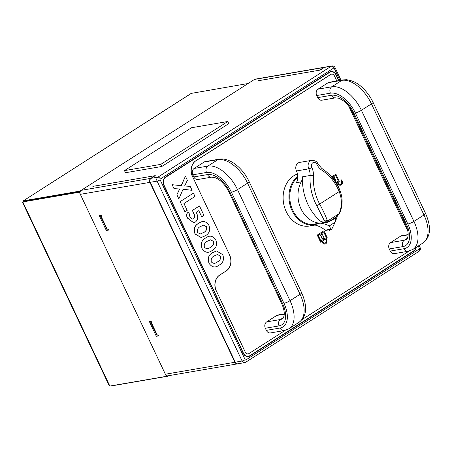 <?xml version="1.0" encoding="UTF-8"?>
<svg xmlns="http://www.w3.org/2000/svg" width="452" height="452" viewBox="0 0 452 452"><rect width="100%" height="100%" fill="white"/><g stroke="black" fill="none" stroke-linecap="round" stroke-linejoin="round"><path stroke-width="0.68" d="M161.805 166.483L228.78 123.622L227.78 121.503L191.456 127.752L124.481 170.613L125.481 172.732L161.805 166.483L160.805 164.37L227.78 121.503M124.481 170.613L160.805 164.37M109.83 386.059L22.798 201.931L22.6 202.485L109.068 385.403L109.83 386.059L166.37 376.335L79.332 192.207L80.173 191.676L23.634 201.394L22.798 201.931L79.332 192.207M23.967 201.874L23.464 200.812L80.004 191.089L248.108 83.507L191.173 93.406L23.289 200.852L23.244 201.648M80.004 191.089L80.219 191.546M191.569 93.231L23.289 200.852M167.325 375.821L167.539 376.273L111 385.997M167.539 376.273L168.364 375.748M166.37 376.335L167.206 375.798M336.028 217.333A31.713 25.758 80.2 0 0 335.135 222.198L329.265 225.955L331.107 229.475L325.932 230.367A1.192 0.966 -99.8 0 1 325.225 230.164A31.713 25.758 80.2 0 0 311.541 224.559A26.222 21.295 80.2 0 1 292.806 210.293A26.222 21.295 80.2 0 1 297.772 177.077A26.222 21.295 80.2 0 0 292.806 210.293A26.222 21.295 80.2 0 0 319.62 223.169M297.461 173.941A26.821 21.781 80.2 0 0 286.218 211.621A26.821 21.781 80.2 0 0 309.597 225.994L314.993 225.068A26.821 21.781 -99.8 0 1 292.043 210.621A26.821 21.781 -99.8 0 1 297.755 176.116M329.265 225.955A31.713 25.758 80.2 0 0 319.767 223.147A26.222 21.295 80.2 0 1 301.026 208.875A26.222 21.295 80.2 0 1 301.185 181.873A11.396 9.255 -99.8 0 0 302.552 176.794A47.353 38.46 80.2 0 0 307.953 204.445A47.353 38.46 80.2 0 0 320.813 221.39L324.417 220.768A2.384 1.983 -20.5 0 0 327.135 220.062L327.638 220.988A2.384 2.141 131.2 0 1 325.536 221.932L324.417 220.768L316.677 205.502A47.353 38.46 -99.8 0 1 315.49 203.146A47.353 38.46 -99.8 0 1 310.089 175.495A2.384 0.379 3.1 0 1 313.411 175.579A44.968 36.522 80.2 0 0 318.536 201.841A44.968 36.522 80.2 0 0 319.66 204.078C323.197 210.666 325.689 215.994 327.135 220.062M339.627 189.964A26.222 21.295 80.2 0 0 337.864 185.303A26.222 21.295 80.2 0 0 330.248 175.517M337.203 215.892L338.864 213.807L327.638 220.988L328.937 221.186L332.954 219.271L337.203 215.892A2.384 0.667 46.6 0 1 337.164 216.299L339.215 213.723L340.243 211.638C342.141 205.926 341.983 204.304 342.113 201.479C342.204 197.072 340.678 192.19 340.023 190.897A2.384 0.373 -22.6 0 1 339.192 191.58A44.968 36.522 80.2 0 0 321.858 170.172A13.775 11.187 -99.8 0 1 316.858 164.319A3.576 2.904 80.2 0 0 312.846 162.754A3.576 2.904 80.2 0 0 311.835 167.534A13.775 11.187 -99.8 0 1 313.411 175.579M339.215 213.723A2.384 0.565 31.5 0 1 338.864 213.807L339.701 212.022A2.384 1.034 20.4 0 0 340.243 211.638M339.701 212.022C342.085 205.502 341.915 198.682 339.192 191.58L319.66 204.078A2.384 0.525 -28.1 0 1 316.677 205.502M328.937 221.186A2.384 1.808 73.4 0 1 327.943 222.141L327.943 222.141A2.384 1.808 73.4 0 1 327.819 222.175L332.565 219.949L337.164 216.299M325.225 230.164L330.728 229.22C331.096 229.689 331.587 229.379 332.203 228.277L335.135 222.198M327.423 222.265L325.107 222.661A7.153 5.808 -99.8 0 1 320.813 221.39M327.819 222.175L325.536 221.932M301.185 181.873L296.388 182.698A11.396 9.255 80.2 0 0 296.455 170.963A5.961 4.842 -99.8 0 1 299.631 162.415L311.97 160.29A5.961 4.842 -99.8 0 0 308.789 168.845A2.384 0.452 -25.3 0 0 311.835 167.534M336.215 182.28L338.288 180.953L335.661 175.399L332.429 177.472M335.633 181.382A1.492 1.209 80.2 0 0 334.887 179.178L334.361 177.263L333.045 178.111M318.259 235.469L320.745 241.046L326.327 237.543L323.7 231.983L318.259 235.469L320.886 241.023M322.926 235.763L322.4 233.853L320.31 235.193L321.417 236.729A1.492 1.209 80.2 0 0 322.316 238.577A1.492 1.209 80.2 0 0 323.785 237.639A1.492 1.209 80.2 0 0 322.926 235.763L322.276 233.927M325.355 242.984A2.085 1.695 80.2 0 0 325.948 240.198L325.446 239.136L322.513 241.012L323.016 242.074A2.085 1.695 80.2 0 0 324.835 243.187A2.085 1.695 80.2 0 0 325.355 242.984M322.513 241.012L322.881 242.097A2.085 1.695 80.2 0 0 324.7 243.216A2.085 1.695 80.2 0 0 324.768 243.199M324.915 244.08A2.978 2.418 80.2 0 0 325.593 243.803A2.978 2.418 80.2 0 0 326.434 239.82L325.937 238.758L327.327 237.933L323.954 230.791L317.253 235.074L320.632 242.221L321.886 241.413L322.389 242.475A2.978 2.418 80.2 0 0 324.988 244.069A2.978 2.418 80.2 0 0 325.734 243.781A2.978 2.418 80.2 0 0 326.576 239.797M340.435 185.218A2.978 2.418 80.2 0 0 341.113 184.941A2.978 2.418 80.2 0 0 341.955 180.958L341.593 179.873L340.966 180.275L341.463 181.331A2.085 1.695 80.2 0 1 340.876 184.122A2.085 1.695 80.2 0 1 338.537 183.207L338.034 182.15L339.294 181.348L335.915 174.206L331.785 176.845M336.667 183.026L337.407 182.552L337.91 183.608A2.978 2.418 80.2 0 0 340.509 185.207A2.978 2.418 80.2 0 0 341.249 184.919A2.978 2.418 80.2 0 0 342.096 180.93M326.073 238.735L327.327 237.933M336.819 80.959L334.435 75.913A3.277 2.661 -99.8 0 0 331.576 74.156A3.277 2.661 -99.8 0 0 330.757 74.478L330.621 74.501A3.277 2.661 -99.8 0 1 331.44 74.179A3.277 2.661 -99.8 0 1 331.508 74.168M409.111 251.063L302.038 319.592M285.206 330.361L248.956 353.56A3.277 2.661 -99.8 0 1 248.137 353.882A3.277 2.661 -99.8 0 1 245.278 352.125L245.142 352.148A3.277 2.661 -99.8 0 0 247.995 353.905A3.277 2.661 -99.8 0 0 248.063 353.893M216.389 291.015L216.254 291.037A11.921 9.678 80.2 0 1 219.621 275.098L226.113 270.946A11.921 9.678 -99.8 0 0 229.48 255.007L229.616 254.984A11.921 9.678 -99.8 0 1 226.249 270.923L219.757 275.076A11.921 9.678 80.2 0 0 216.389 291.015L245.278 352.125M348.763 106.231L407.845 231.209M330.757 74.478L195.97 160.737A11.921 9.678 -99.8 0 0 192.603 176.675L229.616 254.984M328.723 229.887A0.893 0.729 80.2 0 0 329.932 230.249A42.013 34.126 80.2 0 0 330.468 229.588M335.181 221.796A42.013 34.126 80.2 0 0 337.277 216.192M192.603 176.675L192.467 176.704A11.921 9.678 -99.8 0 1 195.835 160.759L195.97 160.737M330.621 74.501L195.835 160.759M172.127 184.687L181.275 185.704L185.433 176.218L187.377 180.337L184.608 185.998L190.23 186.365L192.1 190.326L183.077 189.241L178.845 198.908L176.89 194.767L179.738 188.987L173.992 188.631L172.105 184.648M181.156 185.693L185.433 176.218M183.06 189.281L192.1 190.326M173.992 188.631L179.738 188.987M179.602 189.009L176.89 194.767M180.139 201.637L193.428 193.134L194.993 196.445L183.953 203.513L187.184 210.361L184.941 211.796L180.139 201.637L193.428 193.134M193.62 218.898C194.998 217.299 195.004 215.384 193.631 213.158L192.354 210.462L199.468 205.909L203.959 215.406L201.711 216.841L198.79 210.66L196.168 212.338C198.405 216.282 198.168 219.514 195.45 222.039L193.705 222.746L187.704 218.158C186.461 216.112 186.41 214.316 187.552 212.768L189.004 212.604L189.8 216.412C190.665 218.565 191.936 219.389 193.62 218.898L193.484 218.921C194.863 217.322 194.863 215.406 193.49 213.18L193.631 213.158M192.354 210.462L199.468 205.909M187.552 212.768L187.416 212.79C186.275 214.338 186.32 216.135 187.569 218.18L187.704 218.158M187.569 218.18L193.637 222.757M197.434 232.548L200.422 233.944L203.581 232.554C206.005 231.497 207.027 229.565 206.643 226.757L203.592 225.164L200.49 226.52C197.959 227.616 196.936 229.627 197.434 232.548M203.524 225.175L206.502 226.78C206.886 229.588 205.869 231.52 203.445 232.577L200.355 233.955M198.874 223.237C202.733 220.361 206.084 221.079 208.914 225.384C210.474 230.221 209.265 233.684 205.276 235.786L201.213 237.509L195.179 233.972C193.484 228.978 194.716 225.401 198.874 223.237L198.739 223.26C194.575 225.424 193.343 229 195.044 233.995L195.179 233.972M195.044 233.995L201.146 237.526M213.576 241.424L210.525 239.831L207.423 241.187C204.892 242.289 203.875 244.295 204.366 247.221C206.315 249.092 208.361 249.092 210.513 247.227C212.937 246.165 213.96 244.233 213.576 241.424L213.44 241.453C213.824 244.255 212.802 246.187 210.378 247.25L210.513 247.227M210.457 239.848L213.44 241.453M205.807 237.91C209.671 235.034 213.016 235.746 215.853 240.052C217.412 244.888 216.197 248.357 212.208 250.453C208.378 253.402 205.01 252.798 202.112 248.64C200.417 243.645 201.648 240.068 205.807 237.91M220.508 256.098L217.463 254.504L214.361 255.86C211.824 256.956 210.807 258.968 211.299 261.889C213.248 263.759 215.299 263.765 217.446 261.894C219.875 260.832 220.892 258.9 220.508 256.098L217.389 254.516M212.745 252.578L216.587 250.95L222.785 254.719C224.345 259.555 223.13 263.024 219.141 265.126C215.31 268.07 211.948 267.471 209.05 263.313C207.349 258.318 208.581 254.736 212.745 252.578L216.519 250.962M338.701 80.637L335.972 74.868A5.661 4.599 80.2 0 0 331.033 71.828L330.005 72.009A5.661 4.599 80.2 0 0 329.446 72.15M331.033 71.828A5.661 4.599 80.2 0 0 329.621 72.382L165.534 177.399A5.661 4.599 80.2 0 0 163.935 184.97L243.464 353.221A5.661 4.599 80.2 0 0 248.402 356.255A5.661 4.599 80.2 0 0 249.815 355.701L413.902 250.69A5.661 4.599 80.2 0 0 416.015 247.43M246.803 356.487A5.661 4.599 80.2 0 0 247.374 356.43L248.402 356.255M408.145 234.605L401.834 235.69A4.769 3.87 80.2 0 0 400.636 236.153L390.59 242.583A4.769 3.87 80.2 0 0 389.245 248.962L390.245 251.075A4.769 3.87 80.2 0 0 394.404 253.634L408.105 251.278L412.857 249.453L422.902 243.023A29.798 16.447 57.4 0 0 423.976 214.977A4.769 0.898 -25.3 0 0 425.541 213.412C430.411 224.633 432.078 236.04 422.902 243.023M335.576 97.841L338.616 98.214C341.938 99.728 344.198 101.175 345.39 102.553C348.492 105.469 351.023 108.966 352.984 113.045A4.769 0.898 -25.3 0 0 353.944 113.147A22.645 12.498 57.4 0 0 331.423 95.282A4.769 3.87 -99.8 0 0 335.576 97.841L321.875 100.197A4.769 3.87 -99.8 0 1 317.716 97.638L316.716 95.525A4.769 3.87 -99.8 0 1 318.061 89.146L328.107 82.716A4.769 3.87 -99.8 0 1 329.299 82.253L343.006 79.897L346.531 79.721C352.368 80.529 357.396 82.936 361.623 86.948C366.346 91.185 370.148 96.304 373.024 102.305L425.541 213.412M193.812 176.935A4.769 3.87 80.2 0 0 197.97 179.489L211.677 177.133A4.769 3.87 80.2 0 1 207.519 174.579L193.812 176.935L192.812 174.817A4.769 3.87 80.2 0 1 194.162 168.443L204.208 162.014A4.769 3.87 80.2 0 1 205.4 161.55L219.107 159.189A4.769 3.87 80.2 0 0 217.915 159.658L207.869 166.087A4.769 3.87 80.2 0 0 206.519 172.461L192.812 174.817M284.206 330.57L288.958 328.751A29.798 16.447 -122.6 0 0 290.026 300.704A4.769 0.898 154.7 0 1 283.935 303.32A25.029 13.814 -122.6 0 1 280.048 328.016A4.769 3.87 -99.8 0 0 284.206 330.57L270.499 332.926A4.769 3.87 -99.8 0 1 266.347 330.372L265.341 328.259A4.769 3.87 -99.8 0 1 266.691 321.88L276.737 315.451A4.769 3.87 -99.8 0 1 277.929 314.987L284.246 313.897M220.576 331.892A6.554 5.322 -99.8 0 1 220.808 331.598M154.143 176.359L154.239 175.817L94.27 186.128L92.75 186.783L93.598 186.241L155.273 175.636L151.081 178.32L157.934 177.139A2.384 1.316 57.4 0 1 160.302 179.02L333.599 68.116A0.593 0.486 -99.8 0 1 334.265 68.376A2.384 0.452 154.7 0 0 335.051 67.591C334.395 66.354 333.373 65.806 331.971 65.941A2.978 2.418 80.2 0 0 331.226 66.235L157.934 177.139A2.978 2.418 80.2 0 0 157.093 181.128L150.239 182.303L235.272 362.199L242.125 361.018A2.978 2.418 80.2 0 0 244.724 362.617L237.871 363.792A2.978 2.418 -99.8 0 1 235.272 362.199M154.239 175.817L154.415 176.19M324.948 67.156A2.978 2.418 -99.8 0 0 324.779 67.178A2.978 2.418 -99.8 0 0 324.033 67.472L319.163 70.275M324.779 67.178L255.216 79.145A2.978 2.418 80.2 0 0 254.47 79.433L81.179 190.343A2.978 2.418 80.2 0 0 80.337 194.326L165.37 374.216A2.978 2.418 80.2 0 0 167.969 375.815L237.526 363.854A2.978 2.418 80.2 0 0 237.695 363.815M102.022 215.949L100.836 216.152A2.384 0.452 -25.3 0 0 100.706 216.435A2.384 0.452 -25.3 0 0 101.186 216.485L101.87 216.367A0.593 0.328 -122.6 0 0 101.367 215.31L99.316 215.66L106.316 230.475L108.373 230.124A0.593 0.328 -122.6 0 0 107.87 229.068L107.186 229.181A2.384 0.452 154.7 0 1 106.706 229.13L100.706 216.435M108.525 229.706L107.152 229.944L106.802 229.198M100.711 216.316L100.321 215.491M107.152 229.944L106.316 230.475M158.545 335.525L156.335 336.294L158.392 335.943A0.593 0.328 -122.6 0 0 157.889 334.887L157.206 335A2.384 0.452 154.7 0 1 156.725 334.949L150.725 322.253A2.384 0.452 -25.3 0 0 151.205 322.304L151.889 322.186A0.593 0.328 -122.6 0 0 151.392 321.129L149.335 321.479L156.335 336.294M152.041 321.767L150.855 321.971A2.384 0.452 -25.3 0 0 150.725 322.253M157.172 335.763L156.821 335.011M150.731 322.135L150.341 321.31M150.183 182.179L149.894 182.365A2.978 2.418 80.2 0 1 150.736 178.376L154.087 176.235M235.215 362.075L234.927 362.255L149.894 182.365L80.337 194.326M165.37 374.216L234.927 362.255A2.978 2.418 80.2 0 0 237.526 363.854M231.125 354.21L231.469 354.153M225.864 343.079L226.153 342.898M226.119 342.831A6.554 5.322 -99.8 0 1 225.78 342.904M247.933 356.605A5.961 4.842 80.2 0 0 248.916 356.142L248.962 356.114M338.949 80.592L336.181 74.733A5.961 4.842 80.2 0 0 329.491 72.122L165.409 177.133A5.961 4.842 80.2 0 0 163.726 185.105L243.255 353.357A5.961 4.842 80.2 0 0 248.453 356.549A5.961 4.842 80.2 0 0 249.945 355.967L414.026 250.956A5.961 4.842 80.2 0 0 416.303 247.25M333.599 68.116A2.384 1.316 -122.6 0 0 331.226 66.235L324.372 67.41A2.978 2.418 -99.8 0 1 325.118 67.122L331.971 65.941M319.157 70.269L259.194 80.58L259.346 80.162L258.499 80.705L320.18 70.1L324.372 67.41M150.239 182.303A2.978 2.418 -99.8 0 1 151.081 178.32M224.785 340.797A5.961 4.842 80.2 0 0 224.983 340.435M222.175 334.491L221.762 334.395M222.491 335.158L223.384 337.825M302.552 176.794L310.089 175.495A11.396 9.255 80.2 0 0 308.789 168.845L296.455 170.963M319.767 223.147L311.541 224.559M332.954 219.271A2.384 1.316 57.4 0 1 332.565 219.949M311.97 160.29C315.383 160.646 317.276 161.731 317.643 163.539A2.384 0.452 154.7 0 1 316.858 164.319M317.643 163.539L321.767 168.398A2.384 1.119 122.6 0 1 321.858 170.172M329.621 72.382L328.881 72.512M165.534 177.399L164.912 177.506M352.984 113.045L405.506 224.152A4.769 0.898 -25.3 0 0 406.467 224.26A22.645 12.498 57.4 0 1 402.952 246.606L389.245 248.962M353.944 113.147L406.467 224.26M405.506 224.152C407.58 228.757 408.433 232.644 408.071 235.808C407.625 238.08 407.077 239.277 406.433 239.413A17.877 9.871 57.4 0 1 404.297 240.227A4.769 3.87 80.2 0 0 402.952 246.606M407.421 238.227L404.297 240.227L390.59 242.583M408.139 234.865L400.636 236.153M318.061 89.146L331.768 86.79A29.798 16.447 57.4 0 1 361.408 110.299A4.769 0.898 -25.3 0 1 355.317 112.915A25.029 13.814 57.4 0 0 330.423 93.168A4.769 3.87 -99.8 0 1 331.768 86.79L341.814 80.36A4.769 3.87 -99.8 0 1 343.006 79.897M328.107 82.716L341.814 80.36A29.798 16.447 57.4 0 1 371.454 103.87A4.769 0.898 -25.3 0 0 373.024 102.305M355.317 112.915L407.84 224.022A4.769 0.898 -25.3 0 0 413.93 221.407L361.408 110.299L371.454 103.87L423.976 214.977L413.93 221.407A29.798 16.447 57.4 0 1 412.857 249.453M407.84 224.022A25.029 13.814 57.4 0 1 403.952 248.719A4.769 3.87 80.2 0 0 408.105 251.278M403.952 248.719L390.245 251.075M331.423 95.282L317.716 97.638M330.423 93.168L316.716 95.525M281.607 303.45A4.769 0.898 154.7 0 0 282.568 303.552A22.645 12.498 -122.6 0 1 279.048 325.898A4.769 3.87 -99.8 0 1 280.398 319.524A17.877 9.871 -122.6 0 0 282.534 318.711C283.178 318.575 283.72 317.372 284.172 315.106C284.534 311.942 283.681 308.055 281.607 303.45L229.085 192.337C227.136 188.281 224.616 184.8 221.536 181.89C219.745 180.094 217.463 178.63 214.683 177.5L211.677 177.133M266.691 321.88L280.398 319.524L283.523 317.524M282.568 303.552L230.045 192.445A4.769 0.898 154.7 0 1 229.085 192.337M230.045 192.445A22.645 12.498 -122.6 0 0 207.519 174.579M301.642 292.71C306.512 303.925 308.179 315.338 299.004 322.321A29.798 16.447 -122.6 0 0 300.071 294.275L247.555 183.167A4.769 0.898 154.7 0 0 249.12 181.597L301.642 292.71A4.769 0.898 154.7 0 1 300.071 294.275L290.026 300.704L237.503 189.597A29.798 16.447 -122.6 0 0 207.869 166.087L194.162 168.443M204.208 162.014L217.915 159.658A29.798 16.447 -122.6 0 1 247.555 183.167L237.503 189.597A4.769 0.898 154.7 0 1 231.418 192.207A25.029 13.814 -122.6 0 0 206.519 172.461M283.935 303.32L231.418 192.207M280.048 328.016L266.347 330.372M279.048 325.898L265.341 328.259M284.24 314.163L276.737 315.451M324.033 67.472L254.47 79.433M101.186 216.485L107.186 229.181M151.205 322.304L157.206 335M150.736 178.376L81.179 190.343M160.302 179.02A0.593 0.486 -99.8 0 0 160.138 179.817L245.17 359.713A0.593 0.486 -99.8 0 0 245.837 359.973A2.384 1.316 57.4 0 1 245.752 362.216L419.049 251.306C420.343 250.289 420.693 249.018 420.083 247.487A2.384 0.452 -25.3 0 1 419.303 248.267L418.236 246.012M339.96 80.422L334.265 68.376M248.916 356.142L249.945 355.967M413.292 251.08L414.026 250.956M245.837 359.973L419.134 249.063A0.593 0.486 -99.8 0 0 419.303 248.267M160.138 179.817A2.384 0.452 154.7 0 1 157.093 181.128L242.125 361.018A2.384 0.452 -25.3 0 0 245.17 359.713M419.049 251.306A2.384 1.316 -122.6 0 0 419.134 249.063M224.712 339.853A5.605 4.548 -99.8 0 1 224.531 340.26M321.767 168.398C329.807 173.647 335.892 181.145 340.023 190.897M249.12 181.597C242.82 168.217 229.927 157.302 219.107 159.189M299.004 322.321L288.958 328.751M220.31 330.542L219.966 330.598M420.083 247.487L419.123 245.447M341.028 80.236L335.051 67.591M244.724 362.617L245.752 362.216"/></g></svg>

